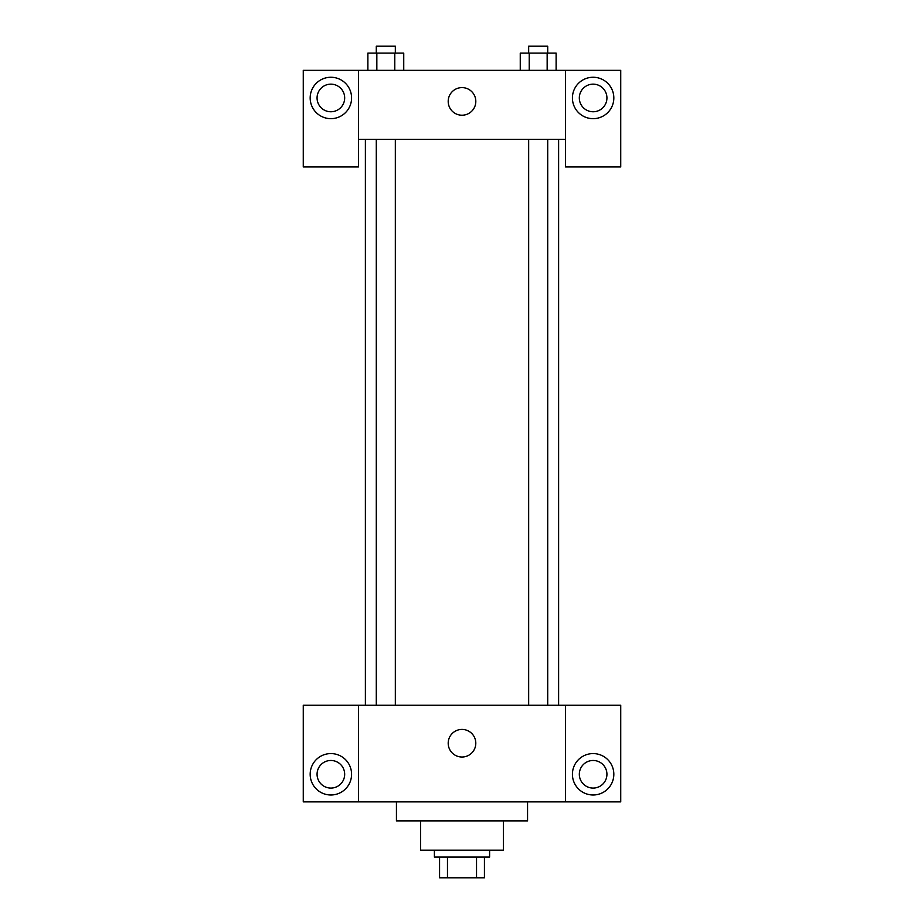 <?xml version="1.0" encoding="UTF-8"?>
<svg xmlns="http://www.w3.org/2000/svg" width="924" height="924" viewBox="0 0 924 924"><rect width="100%" height="100%" fill="white"/><g stroke="black" fill="none" stroke-linecap="round" stroke-linejoin="round"><path stroke-width="1.39" d="M476.53 857.091L476.53 877.8L439.57 877.8L439.57 857.091M476.53 877.8L484.43 877.8L484.43 857.091L484.43 877.8M489.604 850.196L489.604 857.091L434.396 857.091L434.396 850.196M447.47 857.091L447.47 877.8M503.407 820.87L503.407 850.196L420.593 850.196L420.593 820.87M527.558 801.882L527.558 820.87L396.442 820.87L396.442 801.882M565.523 705.266L565.523 801.882L620.732 801.882L620.732 705.266L358.477 705.266L358.477 801.882L303.268 801.882L303.268 705.266L358.477 705.266M565.523 801.882L358.477 801.882M448.198 743.231A13.802 13.802 0 0 1 468.907 731.277A13.802 13.802 0 0 1 468.907 755.174A13.802 13.802 0 0 1 448.198 743.231M593.127 794.986A20.709 20.709 0 0 1 575.19 763.929A20.709 20.709 0 0 1 611.053 763.929A20.709 20.709 0 0 1 593.127 794.986M330.873 794.986A20.709 20.709 0 0 1 312.947 763.929A20.709 20.709 0 0 1 348.81 763.929A20.709 20.709 0 0 1 330.873 794.986M579.325 774.277A13.802 13.802 0 0 1 593.127 760.475A13.802 13.802 0 0 1 606.929 774.277A13.802 13.802 0 0 1 593.127 788.08A13.802 13.802 0 0 1 579.325 774.277M317.071 774.277A13.802 13.802 0 0 1 330.873 760.475A13.802 13.802 0 0 1 344.675 774.277A13.802 13.802 0 0 1 330.873 788.08A13.802 13.802 0 0 1 317.071 774.277M558.616 139.362L558.616 705.266M528.667 705.266L528.667 139.362M395.333 139.362L395.333 705.266M565.523 139.362L565.523 166.967L620.732 166.967L620.732 70.351L565.523 70.351L565.523 139.362L358.477 139.362L358.477 166.967L303.268 166.967L303.268 70.351L358.477 70.351L358.477 139.362M344.675 97.956A13.802 13.802 0 0 1 330.873 111.758A13.802 13.802 0 0 1 317.071 97.956A13.802 13.802 0 0 1 330.873 84.153A13.802 13.802 0 0 1 344.675 97.956M330.873 118.665A20.709 20.709 0 0 1 312.947 87.607A20.709 20.709 0 0 1 348.81 87.607A20.709 20.709 0 0 1 330.873 118.665M606.929 97.956A13.802 13.802 0 0 1 586.22 109.91A13.802 13.802 0 0 1 586.22 86.001A13.802 13.802 0 0 1 606.929 97.956M593.127 118.665A20.709 20.709 0 0 1 575.19 87.607A20.709 20.709 0 0 1 611.053 87.607A20.709 20.709 0 0 1 593.127 118.665M565.523 70.351L358.477 70.351M448.198 101.409A13.802 13.802 0 0 1 468.907 89.455A13.802 13.802 0 0 1 468.907 113.363A13.802 13.802 0 0 1 448.198 101.409M556.121 70.351L556.121 53.107L520.258 53.107L520.258 70.351M547.158 53.107L547.158 70.351M529.221 53.107L529.221 70.351M528.667 53.107L528.667 46.2L547.713 46.2L547.713 53.107M403.742 70.351L403.742 53.107L367.879 53.107L367.879 70.351M394.779 53.107L394.779 70.351M376.842 53.107L376.842 70.351M376.287 53.107L376.287 46.2L395.333 46.2L395.333 53.107M365.384 139.362L365.384 705.266M547.713 705.266L547.713 139.362M376.287 139.362L376.287 705.266"/></g></svg>
